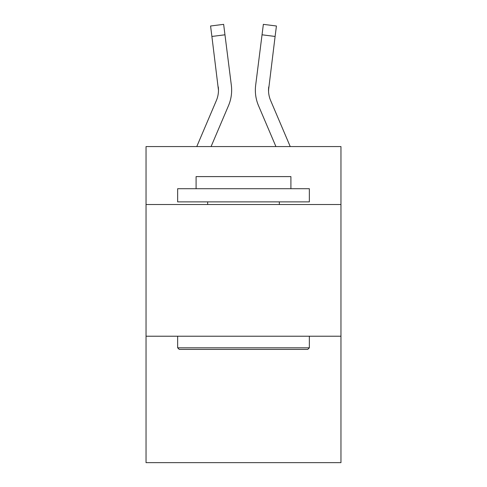 <?xml version="1.0" encoding="UTF-8"?>
<svg xmlns="http://www.w3.org/2000/svg" width="487" height="487" viewBox="0 0 487 487"><rect width="100%" height="100%" fill="white"/><g stroke="black" fill="none" stroke-linecap="round" stroke-linejoin="round"><path stroke-width="0.73" d="M340.961 204.516L340.961 146.569L146.039 146.569L146.039 204.516L340.961 204.516L340.961 462.65L146.039 462.65L146.039 204.516M340.961 336.219L146.039 336.219M228.488 105.679L211.078 146.569L228.488 105.679A39.508 39.508 -21.9 0 0 231.337 85.249L224.964 34.802L211.894 36.452L210.573 26L223.643 24.35L224.964 34.802M196.766 146.569L216.374 100.517A26.341 26.341 -24.1 0 0 218.474 90.247L211.894 36.452M231.599 92.116L231.648 90.509M231.136 83.667L231.337 85.249L231.136 83.667M290.234 146.569L270.626 100.517A26.341 26.341 24.1 0 1 268.526 90.247L275.106 36.452L262.036 34.802L263.357 24.35L276.427 26L275.106 36.452M258.512 105.679L275.922 146.569L258.512 105.679A39.508 39.508 21.9 0 1 255.663 85.249L262.036 34.802M179.228 349.386L177.652 347.809L309.348 347.809L307.772 349.386L179.228 349.386M309.348 188.713L309.348 201.88L177.652 201.88L177.652 188.713L309.348 188.713M196.091 188.713L196.091 176.598L290.909 176.598L290.909 188.713M309.348 336.219L309.348 347.809M177.652 336.219L177.652 347.809M279.325 201.88L279.325 204.516M207.675 201.88L207.675 204.516M216.374 100.517A26.341 26.341 -21.9 0 0 218.474 90.253A26.341 26.341 -21.9 0 1 216.374 100.517A26.341 26.341 -21.9 0 0 218.474 90.253A26.341 26.341 -21.9 0 1 216.374 100.517A26.341 26.341 -21.9 0 0 218.474 90.253A26.341 26.341 -21.9 0 1 216.374 100.517A26.341 26.341 -21.9 0 0 218.474 90.253A26.341 26.341 -21.9 0 1 216.374 100.517A26.341 26.341 -21.9 0 0 218.474 90.253A26.341 26.341 -21.9 0 1 216.374 100.517A26.341 26.341 -21.9 0 0 218.474 90.253A26.341 26.341 -21.9 0 1 216.374 100.517A26.341 26.341 -21.9 0 0 218.474 90.253A26.341 26.341 -21.9 0 1 216.374 100.517A26.341 26.341 -21.9 0 0 218.474 90.253A26.341 26.341 -21.9 0 1 216.374 100.517A26.341 26.341 -21.9 0 0 218.474 90.253A26.341 26.341 -21.9 0 1 216.374 100.517A26.341 26.341 -21.9 0 0 218.474 90.253A26.341 26.341 -21.9 0 1 216.374 100.517A26.341 26.341 -21.9 0 0 218.474 90.253A26.341 26.341 -21.9 0 1 216.374 100.517A26.341 26.341 -21.9 0 0 218.474 90.253A26.341 26.341 -21.9 0 1 216.374 100.517A26.341 26.341 -21.9 0 0 218.474 90.253A26.341 26.341 -21.9 0 1 216.374 100.517A26.341 26.341 -21.9 0 0 218.474 90.253A26.341 26.341 -21.9 0 1 216.374 100.517A26.341 26.341 -21.9 0 0 218.474 90.253A26.341 26.341 -21.9 0 1 216.374 100.517A26.341 26.341 -21.9 0 0 218.474 90.253A26.341 26.341 -21.9 0 1 216.374 100.517A26.341 26.341 -21.9 0 0 218.474 90.253A26.341 26.341 -21.9 0 1 216.374 100.517A26.341 26.341 -21.9 0 0 218.474 90.253A26.341 26.341 -21.9 0 1 216.374 100.517A26.341 26.341 -21.9 0 0 218.474 90.253A26.341 26.341 -21.9 0 1 216.374 100.517A26.341 26.341 -21.9 0 0 218.474 90.253A26.341 26.341 -21.9 0 1 216.374 100.517A26.341 26.341 -21.9 0 0 218.474 90.253A26.341 26.341 -21.9 0 1 216.374 100.517A26.341 26.341 -21.9 0 0 218.474 90.253A26.341 26.341 -21.9 0 1 216.374 100.517A26.341 26.341 -21.9 0 0 218.474 90.253A26.341 26.341 -21.9 0 1 216.374 100.517A26.341 26.341 -21.9 0 0 218.474 90.253A26.341 26.341 -21.9 0 1 216.374 100.517A26.341 26.341 -21.9 0 0 218.474 90.253A26.341 26.341 -21.9 0 1 216.374 100.517A26.341 26.341 -21.9 0 0 218.474 90.253A26.341 26.341 -21.9 0 1 216.374 100.517A26.341 26.341 -21.9 0 0 218.474 90.253A26.341 26.341 -21.9 0 1 216.374 100.517A26.341 26.341 -21.9 0 0 218.474 90.253A26.341 26.341 -21.9 0 1 216.374 100.517A26.341 26.341 -21.9 0 0 218.267 86.899L218.474 90.247M270.626 100.517A26.341 26.341 21.9 0 1 268.526 90.247L268.526 90.247A26.341 26.341 21.9 0 0 270.626 100.517A26.341 26.341 21.9 0 1 268.526 90.247A26.341 26.341 21.9 0 0 270.626 100.517A26.341 26.341 21.9 0 1 268.526 90.247A26.341 26.341 21.9 0 0 270.626 100.517A26.341 26.341 21.9 0 1 268.526 90.247A26.341 26.341 21.9 0 0 270.626 100.517A26.341 26.341 21.9 0 1 268.526 90.247A26.341 26.341 21.9 0 0 270.626 100.517A26.341 26.341 21.9 0 1 268.526 90.247A26.341 26.341 21.9 0 0 270.626 100.517A26.341 26.341 21.9 0 1 268.526 90.247A26.341 26.341 21.9 0 0 270.626 100.517A26.341 26.341 21.9 0 1 268.526 90.247A26.341 26.341 21.9 0 0 270.626 100.517A26.341 26.341 21.9 0 1 268.526 90.247A26.341 26.341 21.9 0 0 270.626 100.517A26.341 26.341 21.9 0 1 268.526 90.247A26.341 26.341 21.9 0 0 270.626 100.517A26.341 26.341 21.9 0 1 268.526 90.247A26.341 26.341 21.9 0 0 270.626 100.517A26.341 26.341 21.9 0 1 268.526 90.247A26.341 26.341 21.9 0 0 270.626 100.517A26.341 26.341 21.9 0 1 268.526 90.247A26.341 26.341 21.9 0 0 270.626 100.517A26.341 26.341 21.9 0 1 268.526 90.247A26.341 26.341 21.9 0 0 270.626 100.517A26.341 26.341 21.9 0 1 268.526 90.247A26.341 26.341 21.9 0 0 270.626 100.517A26.341 26.341 21.9 0 1 268.526 90.247A26.341 26.341 21.9 0 0 270.626 100.517A26.341 26.341 21.9 0 1 268.526 90.247A26.341 26.341 21.9 0 0 270.626 100.517A26.341 26.341 21.9 0 1 268.526 90.247A26.341 26.341 21.9 0 0 270.626 100.517A26.341 26.341 21.9 0 1 268.526 90.247A26.341 26.341 21.9 0 0 270.626 100.517A26.341 26.341 21.9 0 1 268.526 90.247A26.341 26.341 21.9 0 0 270.626 100.517A26.341 26.341 21.9 0 1 268.526 90.247A26.341 26.341 21.9 0 0 270.626 100.517A26.341 26.341 21.9 0 1 268.526 90.247A26.341 26.341 21.9 0 0 270.626 100.517A26.341 26.341 21.9 0 1 268.526 90.247A26.341 26.341 21.9 0 0 270.626 100.517A26.341 26.341 21.9 0 1 268.526 90.247A26.341 26.341 21.9 0 0 270.626 100.517A26.341 26.341 21.9 0 1 268.526 90.247A26.341 26.341 21.9 0 0 270.626 100.517A26.341 26.341 21.9 0 1 268.526 90.247A26.341 26.341 21.9 0 0 270.626 100.517A26.341 26.341 21.9 0 1 268.526 90.247A26.341 26.341 21.9 0 0 270.626 100.517A26.341 26.341 21.9 0 1 268.526 90.247A26.341 26.341 21.9 0 0 270.626 100.517A26.341 26.341 21.9 0 1 268.733 86.899L268.556 91.489L268.733 86.899M231.648 90.18L231.599 92.128L231.648 90.18M255.401 92.128L255.352 90.18M210.573 26L223.643 24.35M263.357 24.35L276.427 26"/></g></svg>

